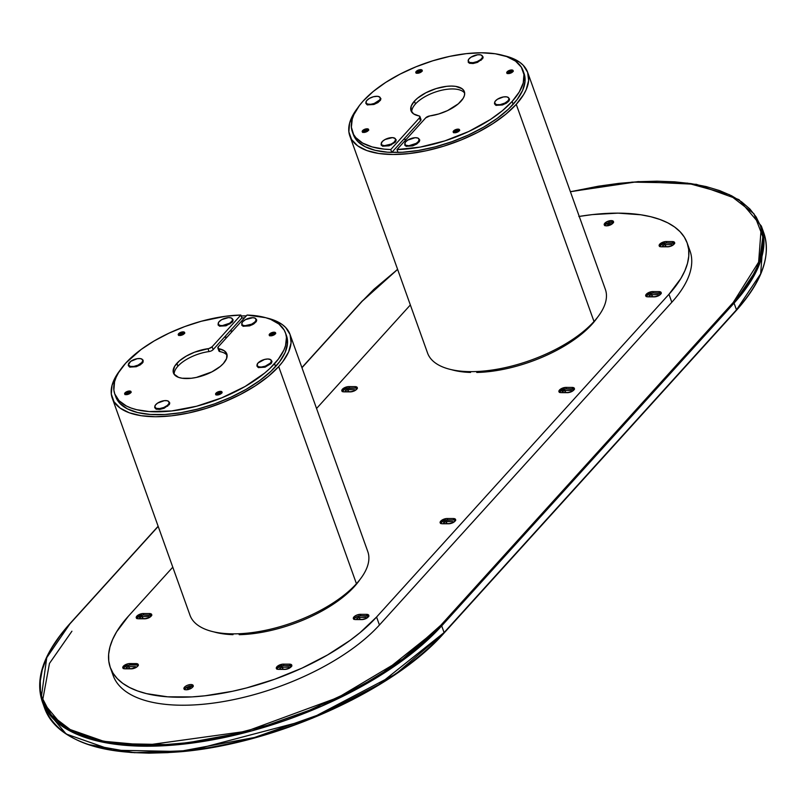 <?xml version="1.0" encoding="UTF-8"?>
<svg xmlns="http://www.w3.org/2000/svg" width="806" height="806" viewBox="0 0 806 806"><rect width="100%" height="100%" fill="white"/><g stroke="black" fill="none" stroke-linecap="round" stroke-linejoin="round"><path stroke-width="1.21" d="M441.698 625.869A0.756 0.524 -137.8 0 0 440.842 625.224L402.829 658.976L338.188 697.462L246.233 731.304L146.098 745.177L103.813 741.298L71.684 730.659L51.1 714.982L41.438 696.384L46.738 657.676L69.91 623.874A0.756 0.524 -137.8 0 0 69.578 624.005A0.756 0.524 42.2 0 1 69.91 623.874L158.198 526.419L69.91 623.874L60.097 635.692L52.158 647.42L46.174 658.915L42.214 670.078L40.3 680.808L40.461 691.004L42.688 700.545L46.96 709.361L53.246 717.36L61.478 724.463L71.573 730.609L83.441 735.727L96.972 739.777L112.014 742.719L128.446 744.522L146.098 745.177L164.807 744.653L184.383 742.991L204.643 740.18L225.398 736.251L267.552 725.219L309.252 710.318L348.877 692.132L367.435 682.007L384.905 671.338L401.136 660.215L415.967 648.749L429.245 637.042L440.842 625.224A0.756 0.524 42.2 0 1 441.698 625.869L734.075 303.127A0.756 0.524 -137.8 0 0 733.228 302.492L440.842 625.224L733.228 302.492A0.756 0.524 42.2 0 1 734.075 303.127L758.255 267.129L761.348 226.053A226.617 99.712 160.3 0 1 734.075 303.127L736.483 309.836A226.617 99.712 -19.7 0 0 763.745 232.763L760.663 273.828L736.483 309.836L444.096 632.569L441.698 625.869L734.075 303.127L736.483 309.836A0.756 0.524 42.2 0 1 736.09 310.471A0.756 0.524 -137.8 0 0 736.483 309.836L444.096 632.569L441.698 625.869A226.617 99.712 160.3 0 1 215.222 739.344A226.617 99.712 160.3 0 1 42.255 701.583L63.775 727.304L110.009 743.485L176.927 744.784L252.087 730.78L321.473 706.268L376.624 677.745L441.698 625.869M397.58 269.285L361.965 301.263A0.756 0.524 42.2 0 1 362.297 301.132L301.968 367.727L362.297 301.132A0.756 0.524 -137.8 0 0 361.864 301.605M69.487 624.348A0.756 0.524 42.2 0 1 69.578 624.005C43.836 652.85 34.718 678.712 42.255 701.583L44.652 708.283A226.617 99.712 -19.7 0 0 217.62 746.044A226.617 99.712 -19.7 0 0 444.096 632.569A0.756 0.524 42.2 0 1 443.703 633.214L432.097 645.032L418.818 656.729L403.997 668.194L387.767 679.317L370.286 689.996L351.738 700.112L312.113 718.307M362.297 301.132L373.903 289.314L397.62 269.395L362.297 301.132M570.406 191.737L598.495 186.186L618.756 183.375L638.332 181.703L657.041 181.189L674.693 181.834L691.125 183.637L706.177 186.579L719.698 190.629L731.566 195.747L741.661 201.893L749.892 208.996L756.179 216.995L760.451 225.811L762.688 235.362L762.839 245.548L760.924 256.278L756.965 267.441L750.98 278.947L743.041 290.664L733.228 302.492L759.645 260.519L762.839 236.793L753.922 213.721L729.198 194.578L687.548 183.133L632.216 182.106L570.406 191.737M291.419 726.206L249.286 739.233M228.249 744.23L207.505 748.159L187.244 750.97L167.668 752.643L148.959 753.157L131.307 752.512L114.875 750.708L99.823 747.767M88.892 744.613L134.461 752.713L191.274 750.497L309.051 719.536L395.726 674.028L443.703 633.214A0.756 0.524 -137.8 0 0 444.096 632.569L379.032 684.445L323.871 712.967L254.495 737.49L179.325 751.494L112.407 750.185L66.173 734.014L44.652 708.283C60.369 743.243 105.979 757.7 181.481 751.676C276.226 743.485 393.832 690.389 444.035 633.083L736.422 310.34C762.164 281.485 771.282 255.633 763.745 232.763L761.348 226.053L739.001 199.646L696.444 184.342L638.191 181.602L570.376 191.657M42.627 700.364L49.468 663.419L71.925 631.209M354.509 390.89L354.962 390.134L354.368 389.701L347.88 389.661L348.605 391.686L347.557 389.681L345.411 390.658L345.22 391.373L346.056 391.676A1.884 0.826 160.3 0 1 345.19 391.303A1.884 0.826 160.3 0 1 345.411 390.658L345.774 391.656L345.411 390.658A1.884 0.826 160.3 0 1 347.88 389.661L354.086 389.681L354.489 390.819L354.086 389.681A1.884 0.826 160.3 0 1 354.942 390.054A1.884 0.826 160.3 0 1 354.7 390.719L357.068 388.754L356.867 387.082L355.033 386.628L355.547 388.069L349.341 388.049L348.827 386.608L355.033 386.628A4.907 2.156 160.3 0 1 357.28 387.595A4.907 2.156 160.3 0 1 355.285 390.386A4.907 2.156 160.3 0 1 350.278 391.877L354.69 390.719M342.328 391.656L344.152 389.651L346.701 388.482L355.547 388.069L355.033 386.628L347.99 386.658L342.419 389.217A4.907 2.156 160.3 0 1 348.827 386.608L349.341 388.049A4.907 2.156 -19.7 0 0 342.933 390.648L342.419 389.217L341.815 390.225L342.238 391.404L344.071 391.857A4.907 2.156 160.3 0 1 341.825 390.89A4.907 2.156 160.3 0 1 342.419 389.217L342.933 390.648A4.907 2.156 -19.7 0 0 342.389 391.494M452.831 522.802L453.284 522.046L452.69 521.613L446.202 521.563L446.927 523.588L445.879 521.583L443.582 522.762L444.368 523.588A1.884 0.826 160.3 0 1 443.512 523.215A1.884 0.826 160.3 0 1 443.733 522.57L444.086 523.568L443.733 522.57A1.884 0.826 160.3 0 1 446.202 521.563L452.398 521.593L452.811 522.731L452.398 521.593A1.884 0.826 160.3 0 1 453.264 521.966A1.884 0.826 160.3 0 1 453.022 522.62L455.39 520.666L455.189 518.983L453.345 518.54L453.869 519.971L447.662 519.951L447.149 518.52L453.345 518.54A4.907 2.156 160.3 0 1 455.591 519.507A4.907 2.156 160.3 0 1 453.607 522.298A4.907 2.156 160.3 0 1 448.599 523.779L453.002 522.631M440.65 523.568L441.799 522.046L445.023 520.384L453.869 519.971L453.345 518.54L446.312 518.56L440.741 521.119A4.907 2.156 160.3 0 1 447.149 518.52L447.662 519.951A4.907 2.156 -19.7 0 0 441.255 522.56L440.741 521.119L440.237 522.983L442.393 523.759A4.907 2.156 160.3 0 1 440.147 522.792A4.907 2.156 160.3 0 1 440.741 521.119L441.255 522.56A4.907 2.156 -19.7 0 0 440.701 523.406M659.661 246.606L660.265 245.598L659.751 244.158L659.258 246.021L661.414 246.797A4.907 2.156 160.3 0 1 659.167 245.83A4.907 2.156 160.3 0 1 659.751 244.158L660.265 245.598A4.907 2.156 -19.7 0 0 659.721 246.445M671.841 245.84L672.295 245.074L671.7 244.641L665.212 244.601L665.937 246.626L664.89 244.621L662.744 245.608L662.552 246.324L663.388 246.616A1.884 0.826 160.3 0 1 662.522 246.243A1.884 0.826 160.3 0 1 662.744 245.608L663.106 246.596L662.744 245.608A1.884 0.826 160.3 0 1 665.212 244.601L671.418 244.621L671.821 245.759L671.418 244.621A1.884 0.826 160.3 0 1 672.285 244.994A1.884 0.826 160.3 0 1 672.033 245.659M136.748 618.585L137.352 617.577L136.839 616.147L136.335 618L138.491 618.776A4.907 2.156 160.3 0 1 136.244 617.809A4.907 2.156 160.3 0 1 136.839 616.147L137.352 617.577A4.907 2.156 -19.7 0 0 136.798 618.424M148.929 617.819L149.382 617.064L148.788 616.63L142.299 616.59L143.025 618.615L141.977 616.6L139.831 617.587L139.639 618.303L140.466 618.605A1.884 0.826 160.3 0 1 139.609 618.232A1.884 0.826 160.3 0 1 139.831 617.587L140.194 618.585L139.831 617.587A1.884 0.826 160.3 0 1 142.299 616.59L148.506 616.61L148.909 617.749L148.506 616.61A1.884 0.826 160.3 0 1 149.362 616.983A1.884 0.826 160.3 0 1 149.12 617.638L151.709 615.19L151.286 614.011L149.453 613.557A4.907 2.156 160.3 0 1 151.699 614.525A4.907 2.156 160.3 0 1 149.704 617.315A4.907 2.156 160.3 0 1 144.697 618.807L149.1 617.648M353.854 619.381L354.449 618.373L353.935 616.933L353.441 618.796L355.597 619.572A4.907 2.156 160.3 0 1 353.35 618.605A4.907 2.156 160.3 0 1 353.935 616.933L354.449 618.373A4.907 2.156 -19.7 0 0 353.905 619.22M366.025 618.615L366.488 617.859L365.884 617.426L359.395 617.376L360.121 619.411L359.073 617.396L356.786 618.575L357.572 619.401A1.884 0.826 160.3 0 1 356.705 619.028A1.884 0.826 160.3 0 1 356.937 618.383L357.29 619.381L356.937 618.383A1.884 0.826 160.3 0 1 359.395 617.376L365.602 617.406L366.005 618.545L365.602 617.406A1.884 0.826 160.3 0 1 366.468 617.779A1.884 0.826 160.3 0 1 366.216 618.434L368.594 616.479L368.392 614.807L366.549 614.353L367.062 615.784L360.856 615.764L360.342 614.333L366.549 614.353A4.907 2.156 160.3 0 1 368.795 615.321A4.907 2.156 160.3 0 1 366.801 618.111A4.907 2.156 160.3 0 1 361.793 619.592L366.206 618.444M193.148 686.339A4.907 2.156 -19.7 0 0 185.048 688.586L184.534 687.145A4.907 2.156 160.3 0 1 189.44 684.687A4.907 2.156 160.3 0 1 193.188 685.513A4.907 2.156 160.3 0 1 192.594 687.175A4.907 2.156 160.3 0 1 187.687 689.634A4.907 2.156 160.3 0 1 183.939 688.818A4.907 2.156 160.3 0 1 184.534 687.145L185.048 688.586L188.816 686.41L193.289 686.43M187.526 688.596A1.884 0.826 160.3 0 1 189.41 687.649A1.884 0.826 160.3 0 1 190.851 687.961A1.884 0.826 160.3 0 1 190.629 688.606A1.884 0.826 160.3 0 1 190.609 688.626L190.518 687.669L188.624 687.881L187.526 688.596L187.879 689.593L187.294 688.979L187.879 689.593A1.884 0.826 160.3 0 1 187.294 689.241A1.884 0.826 160.3 0 1 187.526 688.596M613.447 222.396A4.907 2.156 -19.7 0 0 605.346 224.652L604.832 223.212A4.907 2.156 160.3 0 1 609.739 220.753A4.907 2.156 160.3 0 1 613.487 221.569A4.907 2.156 160.3 0 1 612.892 223.242A4.907 2.156 160.3 0 1 607.986 225.7A4.907 2.156 160.3 0 1 604.238 224.884A4.907 2.156 160.3 0 1 604.832 223.212L605.346 224.652L610.031 222.234L613.588 222.486M608.208 225.66A1.884 0.826 160.3 0 1 607.603 225.297A1.884 0.826 160.3 0 1 607.825 224.662L608.187 225.65L607.825 224.662A1.884 0.826 160.3 0 1 609.719 223.715A1.884 0.826 160.3 0 1 611.16 224.028A1.884 0.826 160.3 0 1 610.928 224.673A1.884 0.826 160.3 0 1 610.908 224.683L613.537 221.781L611.24 220.602L606.827 221.761L604.188 224.673L606.485 225.851L610.898 224.693M276.831 669.182L277.435 668.174L276.921 666.743L276.418 668.597L278.574 669.383A4.907 2.156 160.3 0 1 276.327 668.416A4.907 2.156 160.3 0 1 276.921 666.743L277.435 668.174A4.907 2.156 -19.7 0 0 276.881 669.02M279.914 668.184L280.266 669.182L279.914 668.184A1.884 0.826 160.3 0 1 282.382 667.187L288.578 667.207L288.991 668.345L288.578 667.207A1.884 0.826 160.3 0 1 289.445 667.58A1.884 0.826 160.3 0 1 289.203 668.245L288.87 667.227L282.382 667.187L283.108 669.212L282.06 667.207L279.914 668.184L279.722 668.899L280.548 669.202A1.884 0.826 160.3 0 1 279.682 668.829A1.884 0.826 160.3 0 1 279.914 668.184M123.318 668.617L123.923 667.62L123.409 666.179L122.905 668.043L125.061 668.819A4.907 2.156 160.3 0 1 122.814 667.852A4.907 2.156 160.3 0 1 123.409 666.179L123.923 667.62A4.907 2.156 -19.7 0 0 123.368 668.466M126.401 667.63L126.754 668.617L126.401 667.63A1.884 0.826 160.3 0 1 128.869 666.622L135.065 666.643L135.479 667.781L135.065 666.643A1.884 0.826 160.3 0 1 135.932 667.015A1.884 0.826 160.3 0 1 135.69 667.68L135.358 666.663L128.869 666.622L129.595 668.648L128.547 666.643L126.25 667.821L127.036 668.637A1.884 0.826 160.3 0 1 126.169 668.265A1.884 0.826 160.3 0 1 126.401 667.63M646.231 296.638L646.835 295.631L646.321 294.2L645.818 296.054L647.974 296.83A4.907 2.156 160.3 0 1 645.727 295.862A4.907 2.156 160.3 0 1 646.321 294.2L646.835 295.631A4.907 2.156 -19.7 0 0 646.281 296.477M649.314 295.641L649.676 296.638L649.314 295.641A1.884 0.826 160.3 0 1 651.782 294.643L657.988 294.664L658.391 295.802L657.988 294.664A1.884 0.826 160.3 0 1 658.845 295.036A1.884 0.826 160.3 0 1 658.603 295.691L658.27 294.684L651.782 294.643L652.507 296.668L651.46 294.653L649.314 295.641L649.122 296.356L649.958 296.658A1.884 0.826 160.3 0 1 649.092 296.286A1.884 0.826 160.3 0 1 649.314 295.641M559.435 392.451L560.039 391.444L559.515 390.013L559.021 391.867L561.178 392.643A4.907 2.156 160.3 0 1 558.931 391.676A4.907 2.156 160.3 0 1 559.515 390.013L560.039 391.444A4.907 2.156 -19.7 0 0 559.485 392.29M562.517 391.454L562.87 392.451L562.517 391.454A1.884 0.826 160.3 0 1 564.976 390.457L571.182 390.477L571.595 391.615L571.182 390.477A1.884 0.826 160.3 0 1 572.048 390.85A1.884 0.826 160.3 0 1 571.807 391.504L571.464 390.497L564.976 390.457L565.701 392.482L564.663 390.467L562.517 391.454L562.326 392.169L563.152 392.472A1.884 0.826 160.3 0 1 562.286 392.099A1.884 0.826 160.3 0 1 562.517 391.454M563.152 392.472L569.026 392.492L563.152 392.472M574.335 389.217A4.907 2.156 -19.7 0 0 572.643 388.865L566.437 388.835L565.923 387.404L565.097 387.454L559.515 390.013A4.907 2.156 160.3 0 1 565.923 387.404L566.437 388.835A4.907 2.156 -19.7 0 0 560.039 391.444L565.611 388.885L574.487 389.308M571.615 391.686L574.386 389.056L573.973 387.877L572.129 387.424A4.907 2.156 160.3 0 1 574.376 388.391A4.907 2.156 160.3 0 1 572.391 391.182A4.907 2.156 160.3 0 1 567.374 392.673L571.786 391.515M572.643 388.865L572.129 387.424L572.643 388.865M561.178 392.643L567.374 392.673L561.178 392.643M565.923 387.404L572.129 387.424L565.923 387.404M661.142 293.404A4.907 2.156 -19.7 0 0 659.449 293.052L658.935 291.611L651.893 291.641L646.321 294.2A4.907 2.156 160.3 0 1 652.729 291.591L658.935 291.611L659.449 293.052L653.243 293.021L652.729 291.591L653.243 293.021L661.283 293.495M649.958 296.658L655.832 296.679L649.958 296.658M646.835 295.631L649.696 293.787L653.243 293.021A4.907 2.156 -19.7 0 0 646.835 295.631M658.411 295.873L661.192 293.243L660.769 292.064L658.935 291.611A4.907 2.156 160.3 0 1 661.182 292.578A4.907 2.156 160.3 0 1 659.187 295.369A4.907 2.156 160.3 0 1 654.18 296.86L658.593 295.701M647.974 296.83L654.18 296.86L647.974 296.83M129.816 663.57L136.013 663.59L136.526 665.031L130.33 665.01L129.816 663.57L130.33 665.01L136.526 665.031L136.013 663.59A4.907 2.156 160.3 0 1 138.259 664.557A4.907 2.156 160.3 0 1 136.274 667.348A4.907 2.156 160.3 0 1 131.267 668.839L137.131 666.743L138.31 664.769L137.383 663.801L128.094 663.761L123.409 666.179A4.907 2.156 160.3 0 1 129.816 663.57M138.219 665.383A4.907 2.156 -19.7 0 0 136.526 665.031L138.37 665.484M127.036 668.637L132.909 668.658L127.036 668.637M123.923 667.62L126.784 665.766L130.33 665.01A4.907 2.156 -19.7 0 0 123.923 667.62M125.061 668.819L131.267 668.839L125.061 668.819M291.732 665.947A4.907 2.156 -19.7 0 0 290.039 665.595L289.525 664.154L282.493 664.184L276.921 666.743A4.907 2.156 160.3 0 1 283.329 664.134L289.525 664.154L290.039 665.595L283.843 665.575L283.329 664.134L283.843 665.575L291.883 666.048M280.548 669.202L286.422 669.222L280.548 669.202M277.435 668.174L280.297 666.33L283.843 665.575A4.907 2.156 -19.7 0 0 277.435 668.174M289.011 668.416L291.782 665.786L291.369 664.607L289.525 664.154A4.907 2.156 160.3 0 1 291.772 665.121A4.907 2.156 160.3 0 1 289.787 667.912A4.907 2.156 160.3 0 1 284.78 669.403L289.183 668.245M278.574 669.383L284.78 669.403L278.574 669.383M604.742 225.65L605.346 224.652A4.907 2.156 -19.7 0 0 604.792 225.489M610.716 224.864L610.998 223.826L608.923 223.947L607.593 225.045L608.459 225.67M184.443 689.593L185.048 688.586A4.907 2.156 -19.7 0 0 184.493 689.432M190.418 688.808L192.594 687.175L193.097 685.322L190.941 684.546L187.395 685.302L185.068 686.641L183.889 688.606L185.451 689.735L188.161 689.614M410.355 304.96L316.557 408.491L410.355 304.96M172.786 567.182L128.466 616.106L172.786 567.182M578.839 216.482L592.39 214.598L618 213.137L640.8 214.779L650.865 216.743L659.913 219.454L667.852 222.879L674.602 226.99L680.113 231.745L684.314 237.095L687.175 242.989L688.667 249.376L688.767 256.187L687.488 263.371L684.838 270.836L680.838 278.533L668.96 294.281L671.821 302.26L379.435 625.003L376.573 617.023L668.96 294.281L671.821 302.26A151.075 66.475 -19.7 0 0 689.996 250.878L687.135 242.898A151.075 66.475 160.3 0 1 668.96 294.281L376.573 617.023L359.929 632.75L350.016 640.417L327.468 654.996L302.049 668.103L274.715 679.226L246.535 687.941L232.46 691.286L205.036 695.79L191.939 696.908L167.618 696.817L146.561 693.644L137.514 690.933L129.575 687.508L122.824 683.397L117.313 678.652L113.112 673.292L110.251 667.398L108.76 661.011L108.659 654.2L109.938 647.027L112.588 639.551L116.588 631.864L128.466 616.106A151.075 66.475 160.3 0 0 110.281 667.489A151.075 66.475 160.3 0 0 225.599 692.666A151.075 66.475 160.3 0 0 376.573 617.023L379.435 625.003A151.075 66.475 -19.7 0 1 228.451 700.646A151.075 66.475 -19.7 0 1 113.142 675.478L110.281 667.489M579.242 216.421A151.075 66.475 160.3 0 1 687.135 242.898M368.755 616.147A4.907 2.156 -19.7 0 0 367.062 615.784L366.549 614.353L360.342 614.333L360.856 615.764L368.906 616.237M357.572 619.401L363.446 619.421L357.572 619.401M354.449 618.373L357.31 616.519L360.856 615.764A4.907 2.156 -19.7 0 0 354.449 618.373M353.935 616.933A4.907 2.156 160.3 0 1 360.342 614.333L356.796 615.089L353.935 616.933M355.597 619.572L361.793 619.592L355.597 619.572M140.466 618.605L146.339 618.625L140.466 618.605M151.659 615.351A4.907 2.156 -19.7 0 0 149.966 614.998L143.76 614.968L143.246 613.537L142.41 613.578L136.839 616.147A4.907 2.156 160.3 0 1 143.246 613.537L143.76 614.968A4.907 2.156 -19.7 0 0 137.352 617.577L142.924 615.018L151.8 615.441M149.966 614.998L149.453 613.557L149.966 614.998M138.491 618.776L144.697 618.807L138.491 618.776M143.246 613.537L149.453 613.557L143.246 613.537M674.572 243.362A4.907 2.156 -19.7 0 0 672.879 243.009L672.365 241.578L665.333 241.599L659.751 244.158A4.907 2.156 160.3 0 1 666.159 241.548L672.365 241.578L672.879 243.009L666.673 242.989L666.159 241.548L666.673 242.989L674.713 243.462M663.388 246.616L669.262 246.636L663.388 246.616M660.265 245.598L663.126 243.744L666.673 242.989A4.907 2.156 -19.7 0 0 660.265 245.598M672.365 241.578A4.907 2.156 160.3 0 1 674.612 242.546A4.907 2.156 160.3 0 1 672.617 245.326A4.907 2.156 160.3 0 1 667.61 246.817L671.156 246.062L674.018 244.208L674.521 242.354L672.365 241.578M661.414 246.797L667.61 246.817L661.414 246.797M442.393 523.759L448.599 523.779L442.393 523.759M444.368 523.588L450.242 523.608L444.368 523.588M455.551 520.333A4.907 2.156 -19.7 0 0 453.869 519.971L455.702 520.424M344.071 391.857L350.278 391.877L344.071 391.857M346.056 391.676L351.93 391.696L346.056 391.676M357.239 388.421A4.907 2.156 -19.7 0 0 355.547 388.069L357.38 388.522M187.909 689.593L190.599 688.636M527.618 72.238A94.423 41.549 160.3 0 0 503.76 55.614L510.601 57.589L519.779 62.304L523.225 65.266L527.638 72.298L528.635 80.55L526.177 89.708L523.678 94.514L516.253 104.357L594.002 321.493A94.423 41.549 -19.7 0 0 605.366 289.374L527.618 72.238A94.423 41.549 160.3 0 1 516.253 104.357L505.856 114.19L492.869 123.63L477.807 132.325L461.244 139.932L443.804 146.158L426.183 150.772L409.035 153.583L393.036 154.5L378.78 153.472L366.841 150.551L357.652 145.846L351.587 139.529L348.867 131.852L349.603 123.106L353.763 113.626L357.703 107.913A94.423 41.549 160.3 0 0 349.824 135.902L427.563 353.038A94.423 41.549 -19.7 0 0 499.639 368.775A94.423 41.549 -19.7 0 0 594.002 321.493L516.253 104.357A94.423 41.549 160.3 0 1 421.891 151.639A94.423 41.549 160.3 0 1 349.824 135.902M353.36 134.572L357.592 141.322L364.947 146.642L375.143 150.319L387.777 152.223L402.365 152.274L418.354 150.48L435.129 146.894L452.035 141.665L468.437 134.995L483.691 127.136L497.211 118.381L508.495 109.092L517.089 99.601L522.681 90.282L525.038 81.487L524.081 73.568M397.983 152.405L391.847 152.374M403.685 139.297L406.224 139.367A66.092 29.087 160.3 0 1 403.685 139.297M476.437 371.526L476.779 372.463A90.645 39.887 -19.7 0 0 591.926 324.355L591.755 323.871L591.926 324.355A90.645 39.887 -19.7 0 0 597.478 317.363M451.42 369.662A90.645 39.887 -19.7 0 0 470.573 372.443L470.281 371.637M368.554 130.119A3.395 1.491 -19.7 0 0 363.022 131.721L362.619 130.602A3.395 1.491 160.3 0 1 366.025 128.9A3.395 1.491 160.3 0 1 368.614 129.464A3.395 1.491 160.3 0 1 368.201 130.622A3.395 1.491 160.3 0 1 364.806 132.325A3.395 1.491 160.3 0 1 362.216 131.751A3.395 1.491 160.3 0 1 362.619 130.602L363.022 131.721L365.632 130.209L368.735 130.219M367.244 131.418L365.45 131.156L364.514 132.396A1.511 0.665 160.3 0 1 364.393 132.234A1.511 0.665 160.3 0 1 364.574 131.721L364.786 132.325L364.574 131.721A1.511 0.665 160.3 0 1 366.085 130.965A1.511 0.665 160.3 0 1 367.234 131.217A1.511 0.665 160.3 0 1 367.244 131.388M459.511 130.451A3.395 1.491 -19.7 0 0 453.98 132.053L453.577 130.935A3.395 1.491 160.3 0 1 456.972 129.232A3.395 1.491 160.3 0 1 459.571 129.796A3.395 1.491 160.3 0 1 459.158 130.955A3.395 1.491 160.3 0 1 455.763 132.658A3.395 1.491 160.3 0 1 453.174 132.083A3.395 1.491 160.3 0 1 453.577 130.935L453.98 132.053L456.589 130.542L459.692 130.552M455.45 132.708A1.511 0.665 160.3 0 1 455.35 132.567A1.511 0.665 160.3 0 1 455.531 132.053A1.511 0.665 160.3 0 1 457.042 131.297A1.511 0.665 160.3 0 1 458.191 131.549A1.511 0.665 160.3 0 1 458.201 131.721L456.408 131.489L455.471 132.728M513.1 71.291A3.395 1.491 -19.7 0 0 507.568 72.893L507.175 71.774A3.395 1.491 160.3 0 1 510.571 70.072A3.395 1.491 160.3 0 1 513.16 70.636A3.395 1.491 160.3 0 1 512.757 71.794A3.395 1.491 160.3 0 1 509.362 73.497A3.395 1.491 160.3 0 1 506.762 72.933A3.395 1.491 160.3 0 1 507.175 71.774L507.568 72.893L510.813 71.22L513.281 71.402M509.039 73.547A1.511 0.665 160.3 0 1 508.939 73.417A1.511 0.665 160.3 0 1 509.12 72.903L509.342 73.497L509.12 72.903A1.511 0.665 160.3 0 1 510.631 72.137A1.511 0.665 160.3 0 1 511.79 72.389A1.511 0.665 160.3 0 1 511.8 72.56M422.143 70.958A3.395 1.491 -19.7 0 0 416.611 72.56L416.218 71.442A3.395 1.491 160.3 0 1 419.614 69.739A3.395 1.491 160.3 0 1 422.203 70.303A3.395 1.491 160.3 0 1 421.8 71.462A3.395 1.491 160.3 0 1 418.405 73.165A3.395 1.491 160.3 0 1 415.805 72.6A3.395 1.491 160.3 0 1 416.218 71.442L416.611 72.56L419.855 70.888L422.324 71.069M418.082 73.215A1.511 0.665 160.3 0 1 417.982 73.084A1.511 0.665 160.3 0 1 418.163 72.57L418.385 73.165L418.163 72.57A1.511 0.665 160.3 0 1 419.674 71.805A1.511 0.665 160.3 0 1 420.833 72.056A1.511 0.665 160.3 0 1 420.843 72.228M464.669 93.153A28.331 12.463 -19.7 0 0 442.131 90.141A28.331 12.463 -19.7 0 0 415.453 103.984L414.425 101.113A28.331 12.463 160.3 0 1 442.736 86.927A28.331 12.463 160.3 0 1 464.357 91.652A28.331 12.463 160.3 0 1 460.951 101.284A28.331 12.463 160.3 0 1 429.84 115.923L425.689 117.878L396.975 149.573L398.003 152.455A90.645 39.887 -19.7 0 0 513.15 104.347A90.645 39.887 -19.7 0 0 524.061 73.517L523.034 70.636A90.645 39.887 160.3 0 1 512.122 101.465L513.15 104.347L512.122 101.465A90.645 39.887 160.3 0 1 396.975 149.573L398.003 152.455M352.927 133.171A90.645 39.887 -19.7 0 0 353.381 134.632A90.645 39.887 -19.7 0 0 391.797 152.425L390.769 149.553A90.645 39.887 160.3 0 1 352.343 131.751A90.645 39.887 160.3 0 1 363.254 100.921A90.645 39.887 160.3 0 1 453.838 55.533A90.645 39.887 160.3 0 1 523.034 70.636M419.946 116.568L420.974 119.439A3.778 1.662 -19.7 0 1 420.52 120.729L419.493 117.847L390.769 149.553L419.493 117.847L419.956 116.598L418.898 115.883A3.778 1.662 160.3 0 1 419.946 116.568A3.778 1.662 160.3 0 1 419.493 117.847L420.52 120.729L391.797 152.425L390.769 149.553L384.059 149.12L372.171 146.934L362.66 143.085L355.889 137.715L353.612 134.511L351.366 127.227L352.262 119.006L353.894 114.623L359.405 105.546L363.254 100.921L373.238 91.481L385.701 82.424L400.169 74.071L416.067 66.777L432.802 60.793L449.728 56.37L466.18 53.659L481.545 52.783L495.227 53.77L506.692 56.571L515.508 61.095L521.331 67.16L523.94 74.525L523.245 82.927L519.245 92.015L512.122 101.465L502.44 110.664L490.391 119.51L468.88 131.438L444.821 140.889L420.178 147.105L396.975 149.573L425.689 117.878A3.778 1.662 160.3 0 1 429.84 115.923L438.726 113.968L447.491 110.624L458.352 103.793L463.178 98.332L464.427 95.491L464.639 92.861L463.823 90.564L462.009 88.67L455.672 86.373L451.39 86.071L446.595 86.343L436.157 88.569L425.961 92.72L417.548 98.161L414.425 101.113L415.453 103.984A28.331 12.463 -19.7 0 0 411.735 112.115M418.898 115.883A28.331 12.463 160.3 0 1 411.02 110.744A28.331 12.463 160.3 0 1 414.425 101.113L411.221 106.07L410.929 110.482L413.589 113.878L418.898 115.883M416.198 73.255L416.611 72.56A3.395 1.491 -19.7 0 0 416.269 73.064M420.833 72.268L419.322 71.895L418.113 73.235M507.155 73.588L507.568 72.893A3.395 1.491 -19.7 0 0 507.226 73.396M511.79 72.6L510.279 72.228L509.07 73.568M453.566 132.748L453.98 132.053A3.395 1.491 -19.7 0 0 453.637 132.557M362.609 132.416L363.022 131.721A3.395 1.491 -19.7 0 0 362.68 132.224M368.201 130.622L364.967 132.295L362.176 131.61L363.466 129.907L366.478 128.829L368.332 129.101L368.201 130.622M459.158 130.955L455.924 132.627L453.133 131.942L454.423 130.24L457.435 129.161L459.289 129.434L459.158 130.955M512.757 71.794L508.898 73.568L506.732 72.782L508.012 71.079L510.41 70.102L512.878 70.283L512.757 71.794M421.8 71.462L417.941 73.235L415.775 72.449L417.055 70.747L420.077 69.669L422.143 70.172L421.8 71.462M379.404 97.052L380.916 98.624L380.503 100.156L377.913 102.604L373.793 104.498L367.324 104.871L365.813 103.299L366.226 101.768M508.052 97.526L509.563 99.098L509.15 100.629L506.561 103.077L502.44 104.971L495.972 105.334L494.461 103.762L494.874 102.231M481.625 55.453L483.137 57.025L482.723 58.556L477.484 62.374L473.092 63.523L469.555 63.271L468.266 62.344L468.457 60.168M394.678 138.38L396.189 139.952L395.162 142.309L389.076 145.815L382.608 146.188L381.097 144.617L381.51 143.085M418.254 138.461L419.765 140.032L419.352 141.564L416.762 144.012L412.642 145.906L406.174 146.269L404.894 145.342L405.075 143.166M418.788 138.964L419.795 140.022M404.783 145.02L404.985 143.891M395.212 138.874L396.23 139.932M381.288 145.271L381.409 143.811M507.982 100.821L508.304 101.697L507.982 100.821A7.556 3.325 160.3 0 1 500.435 104.599A7.556 3.325 160.3 0 1 494.672 103.339A7.556 3.325 160.3 0 1 495.579 100.77A7.556 3.325 160.3 0 1 503.125 96.992A7.556 3.325 160.3 0 1 508.898 98.251A7.556 3.325 160.3 0 1 507.982 100.821L504.909 103.057L500.083 104.659L496.486 104.649L494.592 103.017L495.257 101.163L497.453 99.229L503.478 96.932L506.581 96.841L508.546 97.687L508.979 98.916L507.982 100.821M508.979 100.891A7.556 3.325 -19.7 0 0 509.241 99.209L508.898 98.251M494.672 103.339L495.015 104.296A7.556 3.325 -19.7 0 0 496.284 105.435M480.759 59.503L481.061 60.349L480.759 59.503A7.556 3.325 160.3 0 1 473.354 62.636A7.556 3.325 160.3 0 1 468.246 61.266A7.556 3.325 160.3 0 1 469.958 57.941A7.556 3.325 160.3 0 1 477.374 54.808A7.556 3.325 160.3 0 1 482.472 56.178A7.556 3.325 160.3 0 1 480.759 59.503L477.212 61.568L473.031 62.677L469.636 62.455L468.175 60.964L468.81 59.12L470.986 57.186L477.686 54.768L480.628 54.858L482.32 55.866L482.371 57.548L480.759 59.503M482.552 58.818A7.556 3.325 -19.7 0 0 482.814 57.135A7.556 3.325 -19.7 0 0 482.562 56.682M468.246 61.266L468.588 62.223A7.556 3.325 -19.7 0 0 469.858 63.362M416.239 143.347L416.531 144.163L416.239 143.347A7.556 3.325 160.3 0 1 404.874 144.274A7.556 3.325 160.3 0 1 407.735 140.113A7.556 3.325 160.3 0 1 419.1 139.186A7.556 3.325 160.3 0 1 416.239 143.347L408.864 145.755L405.791 145.251L404.793 143.901L405.499 142.047L407.735 140.113L415.11 137.705L417.8 138.038L419.12 139.237L418.475 141.413L416.239 143.347M419.18 141.826A7.556 3.325 -19.7 0 0 419.442 140.143L419.1 139.186M404.874 144.274L405.216 145.231A7.556 3.325 -19.7 0 0 406.486 146.37M391.182 144.083L391.474 144.879L391.182 144.083A7.556 3.325 160.3 0 1 381.309 144.193A7.556 3.325 160.3 0 1 385.651 139.206A7.556 3.325 160.3 0 1 395.524 139.095A7.556 3.325 160.3 0 1 391.182 144.083L384.432 145.674L382.074 145.08L381.218 143.68L382.417 141.403L385.006 139.529L392.401 137.614L395.061 138.431L395.585 139.962L393.993 142.279L391.182 144.083M395.615 141.745A7.556 3.325 -19.7 0 0 395.867 140.053L395.524 139.095M381.309 144.193L381.651 145.151A7.556 3.325 -19.7 0 0 382.921 146.289M374.236 103.46L374.528 104.256L374.236 103.46A7.556 3.325 160.3 0 1 366.025 102.866A7.556 3.325 160.3 0 1 372.029 97.183A7.556 3.325 160.3 0 1 380.251 97.778A7.556 3.325 160.3 0 1 374.236 103.46L370.75 104.286L367.385 104.045L365.944 102.543L366.609 100.69L369.4 98.403L373.44 96.75L377.389 96.307L379.626 96.982L380.331 98.443L379.666 99.954L374.236 103.46M380.331 100.418A7.556 3.325 -19.7 0 0 380.593 98.735L380.251 97.778M366.025 102.866L366.367 103.823A7.556 3.325 -19.7 0 0 367.637 104.961M278.695 366.579A94.423 41.549 160.3 0 1 184.332 413.861A94.423 41.549 160.3 0 1 112.256 398.124A94.423 41.549 160.3 0 1 120.144 370.135L116.195 375.858L112.044 385.328L111.309 394.074L114.029 401.751L120.094 408.068L129.282 412.783L141.221 415.705L155.467 416.722L171.476 415.815L188.624 412.994L206.245 408.38L223.675 402.154L240.248 394.547L255.311 385.852L268.287 376.412L278.695 366.579L356.443 583.715L278.695 366.579L282.795 361.632L288.619 351.93L291.077 342.772L290.079 334.52L285.656 327.498L282.221 324.526L273.033 319.821L266.192 317.846A94.423 41.549 160.3 0 1 290.049 334.47A94.423 41.549 160.3 0 1 278.695 366.579M112.256 398.124L190.004 615.26A94.423 41.549 -19.7 0 0 262.071 630.997A94.423 41.549 -19.7 0 0 356.443 583.715A94.423 41.549 -19.7 0 0 367.798 551.606L290.049 334.47M241.175 315.982L246.324 315.871A94.423 41.549 160.3 0 0 241.175 315.982M115.792 396.794L120.034 403.544L127.388 408.864L137.584 412.541L150.218 414.445L164.807 414.506L180.796 412.702L197.561 409.116L214.477 403.897L230.869 397.217L246.132 389.358L259.653 380.613L270.937 371.314L279.531 361.823L285.112 352.504L287.48 343.719L286.513 335.8M244.49 317.886L241.871 317.917L213.147 349.623L212.119 346.751L240.843 315.045L241.871 317.917L240.843 315.045L225.63 316.254L201.248 321.262L184.816 326.551L168.938 333.19L154.198 340.918L141.131 349.472L125.696 363.153A90.645 39.887 160.3 0 1 240.843 315.045L212.119 346.751A3.778 1.662 160.3 0 1 207.978 348.696L209.006 351.577A28.331 12.463 -19.7 0 0 177.894 366.216A28.331 12.463 -19.7 0 0 174.177 374.337M241.83 317.967L244.45 317.937M232.612 330.994L229.982 331.044A66.092 29.087 160.3 0 1 232.612 330.994M227.101 337.079A66.092 29.087 -19.7 0 0 224.27 337.351M213.862 631.884A90.645 39.887 -19.7 0 0 233.015 634.665L232.722 633.859M238.878 633.758L239.211 634.685A90.645 39.887 -19.7 0 0 354.368 586.577L354.368 586.577A90.645 39.887 -19.7 0 0 359.919 579.595M269.597 335.81L269.607 333.996A3.395 1.491 160.3 0 1 273.012 332.304A3.395 1.491 160.3 0 1 275.602 332.868A3.395 1.491 160.3 0 1 275.189 334.016A3.395 1.491 160.3 0 1 271.793 335.719A3.395 1.491 160.3 0 1 269.204 335.155A3.395 1.491 160.3 0 1 269.607 333.996L270.01 335.115A3.395 1.491 -19.7 0 0 269.667 335.618M271.481 335.78A1.511 0.665 160.3 0 1 271.38 335.639A1.511 0.665 160.3 0 1 271.562 335.125L271.773 335.729L271.562 335.125A1.511 0.665 160.3 0 1 273.073 334.369A1.511 0.665 160.3 0 1 274.221 334.621A1.511 0.665 160.3 0 1 274.231 334.792M178.64 335.477L178.65 333.664A3.395 1.491 160.3 0 1 182.055 331.961A3.395 1.491 160.3 0 1 184.645 332.535A3.395 1.491 160.3 0 1 184.242 333.684A3.395 1.491 160.3 0 1 180.836 335.387A3.395 1.491 160.3 0 1 178.247 334.822A3.395 1.491 160.3 0 1 178.65 333.664L179.053 334.782A3.395 1.491 -19.7 0 0 178.71 335.286M183.274 334.49L181.481 334.218L180.544 335.467A1.511 0.665 160.3 0 1 180.423 335.306A1.511 0.665 160.3 0 1 180.604 334.792L180.816 335.397L180.604 334.792A1.511 0.665 160.3 0 1 182.116 334.037A1.511 0.665 160.3 0 1 183.264 334.289A1.511 0.665 160.3 0 1 183.284 334.46M125.041 394.638L125.061 392.824A3.395 1.491 160.3 0 1 128.456 391.122A3.395 1.491 160.3 0 1 131.056 391.686A3.395 1.491 160.3 0 1 130.643 392.844A3.395 1.491 160.3 0 1 127.247 394.547A3.395 1.491 160.3 0 1 124.648 393.983A3.395 1.491 160.3 0 1 125.061 392.824L125.464 393.943A3.395 1.491 -19.7 0 0 125.111 394.446M126.925 394.597A1.511 0.665 160.3 0 1 126.834 394.466A1.511 0.665 160.3 0 1 127.016 393.953L127.227 394.547L127.016 393.953A1.511 0.665 160.3 0 1 128.527 393.187A1.511 0.665 160.3 0 1 129.675 393.439A1.511 0.665 160.3 0 1 129.685 393.61L128.174 393.278L126.955 394.618M215.998 394.97L216.018 393.157A3.395 1.491 160.3 0 1 219.413 391.454A3.395 1.491 160.3 0 1 222.013 392.018A3.395 1.491 160.3 0 1 221.6 393.177A3.395 1.491 160.3 0 1 218.204 394.88A3.395 1.491 160.3 0 1 215.605 394.315A3.395 1.491 160.3 0 1 216.018 393.157L216.421 394.275A3.395 1.491 -19.7 0 0 216.068 394.779M217.882 394.93A1.511 0.665 160.3 0 1 217.791 394.799A1.511 0.665 160.3 0 1 217.973 394.285L218.184 394.88L217.973 394.285A1.511 0.665 160.3 0 1 219.474 393.53A1.511 0.665 160.3 0 1 220.632 393.771A1.511 0.665 160.3 0 1 220.643 393.943M223.393 363.506A28.331 12.463 160.3 0 1 195.082 377.692A28.331 12.463 160.3 0 1 173.461 372.976A28.331 12.463 160.3 0 1 176.867 363.335L177.894 366.216L176.867 363.335A28.331 12.463 160.3 0 1 207.978 348.696L209.006 351.577A3.778 1.662 -19.7 0 0 213.147 349.623L212.119 346.751L209.157 348.444L194.629 352.172L186.287 356.101L179.466 360.826L174.64 366.287L173.169 371.757L173.985 374.065L178.559 377.369L182.146 378.246L191.224 378.276L196.362 377.43L211.857 371.898L220.27 366.458L223.393 363.506A28.331 12.463 160.3 0 0 226.798 353.874L226.798 353.894A28.331 12.463 160.3 0 0 218.92 348.736A3.778 1.662 160.3 0 1 217.872 348.051A3.778 1.662 160.3 0 1 218.325 346.771L218.214 348.474L224.229 350.741L226.879 354.136L226.597 358.549L223.393 363.506M114.784 393.983L115.812 396.854A90.645 39.887 -19.7 0 0 184.997 411.957A90.645 39.887 -19.7 0 0 275.592 366.569A90.645 39.887 -19.7 0 0 286.503 335.739L285.465 332.868A90.645 39.887 160.3 0 1 274.564 363.697L275.592 366.569L274.564 363.697A90.645 39.887 160.3 0 1 183.97 409.085A90.645 39.887 160.3 0 1 114.784 393.983A90.645 39.887 160.3 0 1 125.696 363.153L118.563 372.604L116.165 377.218L114.573 381.701L113.868 390.094L114.764 393.922L119.006 400.673L126.361 405.992L131.126 408.048L136.546 409.67L149.181 411.574L171.638 410.959L196.533 406.244L221.751 397.852L245.095 386.487L264.58 373.138L269.909 368.443L278.402 359.073L283.924 349.995L285.546 345.613L286.452 337.392L285.717 333.613L284.206 330.107L278.896 324.042L270.725 319.408L265.648 317.685L247.049 315.065A90.645 39.887 160.3 0 1 285.465 332.868M217.872 348.051L218.9 350.932A3.778 1.662 -19.7 0 0 219.947 351.618L218.92 348.736L219.947 351.618A28.331 12.463 -19.7 0 1 227.111 355.386M247.049 315.065L218.325 346.771L247.049 315.065M221.942 392.673A3.395 1.491 -19.7 0 0 216.421 394.275L219.665 392.603L222.124 392.784M220.632 393.983L219.131 393.61L217.912 394.95M130.995 392.341A3.395 1.491 -19.7 0 0 125.464 393.943L128.708 392.27L131.166 392.451M184.584 333.19A3.395 1.491 -19.7 0 0 179.053 334.782L181.662 333.281L184.765 333.291M275.541 333.523A3.395 1.491 -19.7 0 0 270.01 335.115L272.619 333.613L275.723 333.624M274.231 334.822L272.438 334.55L271.501 335.8M269.607 333.996L273.466 332.233L275.632 333.009L274.816 334.379L271.954 335.689L269.486 335.518L269.607 333.996M178.65 333.664L181.894 332.001L184.685 332.677L183.859 334.047L180.997 335.356L178.529 335.185L178.65 333.664M125.061 392.824L128.92 391.051L131.086 391.837L129.806 393.54L126.784 394.618L124.93 394.336L125.061 392.824M216.018 393.157L219.877 391.384L222.043 392.169L220.763 393.872L217.741 394.95L215.887 394.668L216.018 393.157M270.494 359.758L271.995 361.33L270.967 363.687L264.882 367.193L258.414 367.566L256.902 365.995L257.316 364.463M141.846 359.285L143.125 360.211L142.944 362.388L140.355 364.836L136.234 366.72L129.766 367.093L128.255 365.521L128.668 363.99M168.263 401.358L169.774 402.929L169.361 404.451L164.122 408.269L159.729 409.418L156.193 409.166L154.681 407.594L155.095 406.063M255.21 318.43L256.721 320.002L256.308 321.534L253.719 323.982L249.598 325.876L243.13 326.249L241.85 325.322L242.032 323.146M231.634 318.35L233.146 319.922L232.118 322.279L226.033 325.785L219.564 326.158L218.053 324.586L218.466 323.055M218.245 325.241L218.366 323.78M232.168 318.844L233.186 319.901M241.82 325.332L241.941 323.861M255.744 318.934L256.751 319.992M141.775 362.569A7.556 3.325 160.3 0 1 134.229 366.357A7.556 3.325 160.3 0 1 128.466 365.098A7.556 3.325 160.3 0 1 129.373 362.529A7.556 3.325 160.3 0 1 136.919 358.741A7.556 3.325 160.3 0 1 142.682 360A7.556 3.325 160.3 0 1 141.775 362.569L142.088 363.446L141.775 362.569L138.048 365.128L133.877 366.418L130.28 366.408L128.386 364.775L130.703 361.36L137.272 358.68L140.365 358.599L142.34 359.446L142.773 360.665L141.775 362.569M128.466 365.098L128.809 366.055A7.556 3.325 -19.7 0 0 130.078 367.193M142.773 362.65A7.556 3.325 -19.7 0 0 143.035 360.957L142.682 360M167.406 405.398A7.556 3.325 160.3 0 1 159.991 408.531A7.556 3.325 160.3 0 1 154.883 407.171A7.556 3.325 160.3 0 1 156.596 403.836A7.556 3.325 160.3 0 1 164.011 400.703A7.556 3.325 160.3 0 1 169.109 402.073A7.556 3.325 160.3 0 1 167.406 405.398L167.698 406.244L167.406 405.398L163.85 407.473L159.669 408.571L156.273 408.35L154.812 406.869L155.447 405.015L157.623 403.081L164.323 400.663L167.265 400.753L168.958 401.761L169.008 403.443L167.406 405.398M154.883 407.171L155.226 408.128A7.556 3.325 -19.7 0 0 156.505 409.267M169.189 404.713A7.556 3.325 -19.7 0 0 169.451 403.03A7.556 3.325 -19.7 0 0 169.2 402.587M229.619 323.236A7.556 3.325 160.3 0 1 218.265 324.163A7.556 3.325 160.3 0 1 221.126 320.002A7.556 3.325 160.3 0 1 232.481 319.065A7.556 3.325 160.3 0 1 229.619 323.236L229.911 324.042L229.619 323.236L222.255 325.634L219.564 325.312L218.174 323.79L218.879 321.926L221.71 319.639L228.491 317.594L231.181 317.917L232.501 319.116L232.138 320.909L229.619 323.236M218.265 324.163L218.607 325.12A7.556 3.325 -19.7 0 0 219.877 326.259M232.571 321.715A7.556 3.325 -19.7 0 0 232.823 320.022L232.481 319.065M251.714 324.143A7.556 3.325 160.3 0 1 241.83 324.244A7.556 3.325 160.3 0 1 246.173 319.267A7.556 3.325 160.3 0 1 256.056 319.156A7.556 3.325 160.3 0 1 251.714 324.143L251.996 324.939L251.714 324.143L244.953 325.725L242.596 325.14L241.74 323.74L242.586 321.856L245.538 319.589L252.933 317.675L255.28 318.259L256.106 320.012L254.938 321.947L251.714 324.143M241.83 324.244L242.173 325.201A7.556 3.325 -19.7 0 0 243.442 326.339M256.137 321.796A7.556 3.325 -19.7 0 0 256.399 320.113L256.056 319.156M265.325 366.156A7.556 3.325 160.3 0 1 257.114 365.571A7.556 3.325 160.3 0 1 263.119 359.889A7.556 3.325 160.3 0 1 271.33 360.473A7.556 3.325 160.3 0 1 265.325 366.156L265.607 366.952L265.325 366.156L261.184 367.042L258.464 366.74L257.033 365.239L258.021 362.992L264.529 359.446L267.884 358.982L270.715 359.678L271.41 361.138L270.423 363.043L265.325 366.156M257.114 365.571L257.457 366.529A7.556 3.325 -19.7 0 0 258.726 367.667M271.421 363.113A7.556 3.325 -19.7 0 0 271.672 361.431L271.33 360.473M361.965 301.263L301.907 367.556M158.137 526.258L69.578 624.005M353.381 134.632L352.343 131.751M482.472 56.178L482.814 57.135M169.109 402.073L169.451 403.03"/></g></svg>
